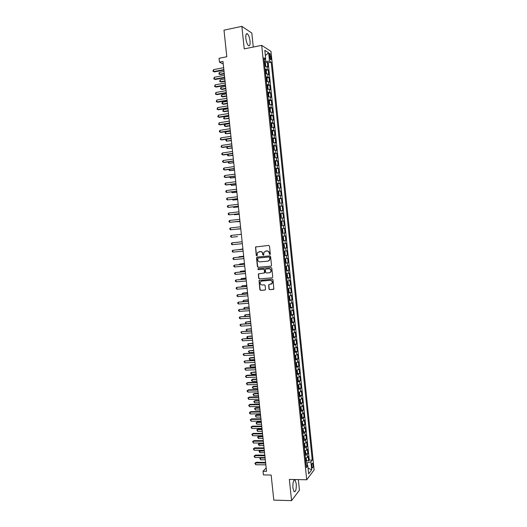 <?xml version="1.0" encoding="UTF-8"?>
<svg xmlns="http://www.w3.org/2000/svg" width="527" height="527" viewBox="0 0 527 527"><rect width="100%" height="100%" fill="white"/><g stroke="black" fill="none" stroke-linecap="round" stroke-linejoin="round"><path stroke-width="0.79" d="M269.89 254.646L270.331 254.073L269.501 246.109L268.711 245.424L255.536 246.979L256.241 255.404L257.136 255.667L257.505 252.67L260.16 251.59C261.537 251.603 262.374 252.328 262.663 253.764L262.769 254.791L263.678 255.042L264.02 252.071L266.715 250.957C268.105 250.971 268.941 251.695 269.231 253.138L269.89 254.646M296.253 483.766L295.08 480.071C293.447 479.82 292.729 482.475 292.92 488.048L294.086 491.744C295.726 491.961 296.451 489.3 296.253 483.766M250.042 41.093C249.581 37.569 248.718 35.151 247.459 33.853C246.155 33.175 245.622 34.703 245.872 38.425C246.346 41.962 247.209 44.373 248.454 45.658C249.772 46.323 250.299 44.802 250.042 41.093M313.038 464.801L312.57 463.24C311.958 463.134 311.701 464.195 311.786 466.421L312.254 467.983C312.867 468.088 313.13 467.027 313.038 464.801M268.954 289.027L269.738 289.712L273.856 289.086L273.026 279.83L272.235 279.145L259.04 280.502L259.857 289.725L260.634 290.41L264.916 290.081L265.542 289.283L265.147 285.535L264.363 284.843L262.242 285.015C260.463 284.718 259.857 283.691 260.43 281.919L261.82 281.043L270.167 280.364C271.932 280.641 272.551 281.655 272.024 283.421L268.658 284.811L268.954 289.027L269.989 289.633L273.599 289.356M253.27 47.061L251.807 33.056L241.867 26.35L223.995 30.164L226.808 56.745L219.048 58.286L219.463 62.146L222.98 61.448L266.537 471.309L263.032 471.25L263.421 474.906L271.148 475.044L273.803 500.11L291.576 500.65L299.441 490.163L298.341 479.596M241.867 26.35L244.225 48.879L261.695 45.362L306.721 479.761L289.349 479.425L291.576 500.65M270.885 266.214L271.517 265.404L270.595 256.563L269.804 255.885L257.123 257.071L256.504 257.881L257.426 266.649L258.204 267.334L271.082 266.168M258.21 268.645L271.023 267.518L271.813 268.21L272.736 277.031L272.103 277.834L259.422 278.882L258.645 278.197L258.355 273.968L264.514 272.881L264.356 269.91L263.572 269.225L258.243 269.692L257.822 268.862M306.444 460.875L308.605 460.894L308.157 456.547L307.425 457.443L307.122 454.537L305.107 455.354M305.686 453.635L307.86 453.648L307.406 449.3L306.674 450.17L306.371 447.258L304.356 448.055M304.929 446.389L307.109 446.395L306.655 442.041L305.917 442.884L305.62 439.966L303.598 440.75M304.165 439.136L306.358 439.136L305.904 434.775L305.166 435.592L304.863 432.674L302.841 433.431M303.4 431.876L305.607 431.863L305.153 427.502L304.408 428.293L304.105 425.375L302.083 426.112M302.636 424.61L304.856 424.591L304.402 420.223L303.657 420.987L303.354 418.063L301.319 418.787M301.872 417.331L304.099 417.312L303.651 412.937L302.9 413.675L302.597 410.75L300.561 411.455M301.108 410.052L303.348 410.019L302.893 405.645L302.142 406.357L301.839 403.425L299.804 404.11M300.344 402.766L302.59 402.72L302.142 398.34L301.385 399.031L301.082 396.1L299.04 396.759M299.573 395.474L301.839 395.421L301.385 391.034L300.627 391.699L300.318 388.761L298.275 389.407M298.802 388.168L301.082 388.109L300.627 383.722L299.863 384.354L299.56 381.416L297.518 382.042M298.032 380.863L300.324 380.79L299.87 376.397L299.105 377.009L298.802 374.065L296.754 374.671M297.261 373.544L299.567 373.465L299.112 369.071L298.341 369.651L298.038 366.706L295.99 367.293M296.49 366.219L298.809 366.133L298.354 361.733L297.584 362.293L297.274 359.342L295.225 359.908M295.719 358.894L298.051 358.795L297.597 354.388L296.82 354.921L296.517 351.97L294.455 352.517M294.942 351.555L297.294 351.45L296.833 347.036L296.055 347.543L295.752 344.592L293.691 345.119M294.165 344.21L296.53 344.098L296.075 339.684L295.291 340.159L294.988 337.208L292.926 337.708M293.387 336.858L295.772 336.74L295.311 332.32L294.527 332.768L294.224 329.81L292.156 330.297M292.61 329.5L295.008 329.368L294.553 324.948L293.763 325.37L293.453 322.412L291.385 322.873M291.833 322.135L294.244 321.997L293.789 317.564L292.999 317.965L292.689 315.001L290.614 315.449M291.049 314.764L293.48 314.612L293.025 310.179L292.228 310.555L291.925 307.584L289.85 308.012M289.797 307.524L292.716 307.221L292.261 302.788L291.464 303.13L291.154 300.159L289.073 300.568M289.395 300.008L291.951 299.823L291.497 295.383L290.693 295.706L290.384 292.729L288.302 293.117M288.368 292.63L291.187 292.426L290.726 287.979L289.922 288.269L289.619 285.291L287.531 285.66M287.485 285.239L290.423 285.015L289.962 280.562L289.152 280.825L288.849 277.848L286.76 278.197M286.721 277.834L289.652 277.591L289.191 273.138L288.381 273.375L288.078 270.397L285.983 270.72M285.95 270.417L288.888 270.167L288.427 265.707L287.61 265.918L287.307 262.933L285.212 263.243M285.186 262.999L288.117 262.736L287.656 258.27L286.84 258.454L286.53 255.47L284.435 255.753M284.415 255.569L287.347 255.299L286.886 250.826L286.069 250.984L285.759 247.993L283.658 248.257M283.645 248.131L286.583 247.848L286.115 243.375L285.291 243.507L284.982 240.51L282.88 240.76M282.874 240.687L285.812 240.391L285.344 235.918L284.521 236.017L284.211 233.026L282.103 233.25M282.103 233.237L285.035 232.934L284.573 228.448L281.635 228.764L284.573 228.448M283.743 228.527L283.434 225.53L284.264 225.464L283.803 220.978L280.865 221.3M280.858 221.215L282.966 221.024L282.656 218.02L283.493 217.987L283.025 213.494L280.094 213.83M280.074 213.685L282.189 213.514L281.879 210.51L282.716 210.504L282.255 206.011L279.317 206.353M279.297 206.149L281.411 205.998L281.102 202.994L281.945 203.014L281.477 198.514L278.539 198.87M278.513 198.607L280.634 198.475L280.324 195.464L281.168 195.51L280.7 191.011L277.762 191.38M277.729 191.057L279.857 190.945L279.547 187.935L280.39 188.007L279.929 183.501L276.991 183.877M276.952 183.501L279.079 183.409L278.763 180.392L279.613 180.491L279.152 175.978L276.214 176.374L277.248 177.217L277.479 179.476L276.603 180.175M276.168 175.932L278.296 175.866L277.986 172.843L278.836 172.975L278.368 168.456L275.641 168.831M275.377 168.357L277.518 168.311L277.202 165.287L278.058 165.445L277.591 160.919L275.074 161.282M274.593 160.775L276.734 160.748L276.418 157.725L277.281 157.909L276.813 153.383L273.862 153.686M273.809 153.186L275.95 153.179L275.634 150.155L276.497 150.366L276.029 145.834L273.599 146.196M273.026 145.59L275.166 145.604L274.85 142.573L275.72 142.817L275.252 138.278L272.834 138.647M272.235 137.988L274.383 138.021L274.066 134.991L274.936 135.255L274.468 130.716L272.07 131.091M271.445 130.38L273.599 130.432L273.282 127.396L274.159 127.692L273.684 123.147L271.306 123.529M270.654 122.758L272.808 122.837L272.499 119.794L273.375 120.116L272.9 115.571L270.535 115.96M269.87 115.13L272.024 115.229L271.708 112.185L272.591 112.534L272.116 107.982L269.765 108.384M269.073 107.495L271.234 107.613L270.924 104.57L271.807 104.945L271.333 100.393L268.994 100.795M268.283 99.853L270.45 99.998L270.134 96.942L271.016 97.35L270.549 92.792L268.223 93.2M267.492 92.205L269.659 92.37L269.343 89.313L270.232 89.748L269.758 85.183L267.452 85.598M266.702 84.551L268.869 84.728L268.553 81.672L269.449 82.14L268.974 77.568L266.675 77.989M265.904 76.883L268.078 77.087L267.762 74.03L268.658 74.524L268.184 69.946L265.107 69.215M265.904 70.374L268.184 69.946M269.376 55.302L270.483 59.782C270.97 60.045 271.161 59.432 271.062 57.937L269.956 53.464C269.468 53.194 269.277 53.807 269.376 55.302M261.695 45.362L270.977 51.415L314.118 469.932L306.721 479.761M308.605 460.894L309.27 460.064L312.248 460.091L271.207 62.232L269.501 61.198L264.304 61.415M312.248 460.091L310.871 461.843L311.694 469.84L308.651 473.839L307.814 465.716L306.371 467.541L263.928 57.812L265.713 58.899L264.824 50.315L268.632 52.753L269.501 61.198M309.27 460.064L268.217 62.805L267.4 62.318L267.868 66.896L264.791 66.138M268.078 77.087L268.974 77.568M268.869 84.728L269.758 85.183M269.659 92.37L270.549 92.792M270.45 99.998L271.333 100.393M271.234 107.613L272.116 107.982M272.024 115.229L272.9 115.571M272.808 122.837L273.684 123.147M273.599 130.432L274.468 130.716M274.383 138.021L275.252 138.278M275.166 145.604L276.029 145.834M275.95 153.179L276.813 153.383M276.734 160.748L277.591 160.919M277.518 168.311L278.368 168.456M278.296 175.866L279.152 175.978M279.079 183.409L279.929 183.501M279.857 190.945L280.7 191.011M280.634 198.475L281.477 198.514M281.411 205.998L282.255 206.011M282.189 213.514L283.025 213.494M282.966 221.024L283.803 220.978M285.035 232.934L284.211 233.026M285.812 240.391L284.982 240.51M286.583 247.848L285.759 247.993M287.347 255.299L286.53 255.47M288.117 262.736L287.307 262.933M288.888 270.167L288.078 270.397M289.652 277.591L288.849 277.848M290.423 285.015L289.619 285.291M291.187 292.426L290.384 292.729M291.951 299.823L291.154 300.159M292.716 307.221L291.925 307.584M293.48 314.612L292.689 315.001M294.244 321.997L293.453 322.412M295.008 329.368L294.224 329.81M295.772 336.74L294.988 337.208M296.53 344.098L295.752 344.592M297.294 351.45L296.517 351.97M298.051 358.795L297.274 359.342M298.809 366.133L298.038 366.706M299.567 373.465L298.802 374.065M300.324 380.79L299.56 381.416M301.082 388.109L300.318 388.761M301.839 395.421L301.082 396.1M302.59 402.72L301.839 403.425M303.348 410.019L302.597 410.75M304.099 417.312L303.354 418.063M304.856 424.591L304.105 425.375M305.607 431.863L304.863 432.674M306.358 439.136L305.62 439.966M307.109 446.395L306.371 447.258M307.86 453.648L307.122 454.537M307.498 465.552L307.215 462.818L305.884 462.798M265.641 61.152L265.43 59.077M266.175 467.917L263.032 471.25M219.463 62.146L223.257 64.044M265.127 62.753L267.4 62.318M268.217 62.805L271.207 62.232M264.146 59.874L265.713 58.899M267.762 74.03L265.588 73.82M268.553 81.672L266.379 81.481M269.343 89.313L267.176 89.142M270.134 96.942L267.947 96.619M270.924 104.57L268.757 104.438M271.708 112.185L269.554 112.08M272.499 119.794L270.338 119.708M273.282 127.396L271.128 127.33M274.066 134.991L271.919 134.945M274.85 142.573L272.709 142.553M275.634 150.155L273.493 150.149M276.418 157.725L274.284 157.744M277.202 165.287L275.068 165.326M277.986 172.843L275.852 172.902M278.763 180.392L276.635 180.471M279.547 187.935L277.419 188.034M280.324 195.464L278.203 195.589M281.102 202.994L278.981 203.139M281.879 210.51L279.765 210.675M282.656 218.02L280.542 218.204M283.434 225.53L281.326 225.734M282.413 236.254L284.521 236.017M283.19 243.757L285.291 243.507M283.967 251.26L286.069 250.984M284.745 258.75L286.84 258.454M285.522 266.234L287.61 265.918M286.293 273.711L288.381 273.375M287.07 281.181L289.152 280.825M287.841 288.644L289.922 288.269M288.612 296.095L290.693 295.706M289.382 303.545L291.464 303.13M290.153 310.983L292.228 310.555M290.924 318.42L292.999 317.965M291.695 325.844L293.763 325.37M292.465 333.262L294.527 332.768M293.229 340.673L295.291 340.159M294 348.077L296.055 347.543M294.764 355.475L296.82 354.921M295.93 366.726L296.734 365.488L296.51 363.281L295.528 362.872L297.584 362.293M296.293 370.244L298.341 369.651M297.057 377.622L299.105 377.009M297.821 384.987L299.863 384.354M298.585 392.351L300.627 391.699M299.343 399.703L301.385 399.031M300.107 407.048L302.142 406.357M300.864 414.387L302.9 413.675M301.628 421.719L303.657 420.987M302.386 429.044L304.408 428.293M303.144 436.363L305.166 435.592M303.901 443.668L305.917 442.884M304.659 450.974L306.674 450.17M307.814 465.716L306.088 464.827M305.41 458.273L307.425 457.443M307.215 462.818L310.871 461.843M265.364 55.526L268.632 52.753M311.694 469.84L308.058 468.075M270.055 254.6L269.481 253.092C269.192 251.649 268.355 250.924 266.965 250.911L266.715 250.957M265.615 251.063L266.965 250.911M259.073 251.695L260.417 251.544C261.794 251.557 262.624 252.281 262.914 253.718L263.48 255.22M256.155 246.669L255.667 247.453L256.497 255.358L256.952 255.832M257.202 257.064L256.761 257.828L257.683 266.59L258.461 267.275L271.102 266.155M269.686 257.479L269.139 257.005L258.006 258.039L257.683 259.686C257.966 261.115 258.803 261.84 260.173 261.86L267.782 261.168L269.455 260.114L269.936 257.433L269.139 257.005M258.171 258.006L269.383 256.952M268.171 261.096L269.705 260.061L269.798 258.566M269.936 257.433L270.048 258.513M272.103 277.834L259.422 278.882M258.895 273.645L258.507 274.383L258.902 278.124L259.679 278.809M264.244 273.144L264.87 272.34L264.607 269.85L263.829 269.165L258.243 269.692M258.032 268.81L258.5 269.626M269.337 272.755L270.759 271.846C271.319 270.068 270.7 269.04 268.922 268.763L265.97 269.02L265.344 269.824L265.608 272.321L266.385 273.006L269.337 272.755M269.771 272.663L271.003 271.78C271.563 270.002 270.95 268.974 269.165 268.698L268.922 268.763M266.016 269.007L269.165 268.698M269.172 284.468L268.81 285.186L269.205 288.941M271.109 284.231L272.268 283.342C272.795 281.583 272.176 280.568 270.417 280.292L270.167 280.364M261.596 281.075L270.417 280.292M259.561 280.18L259.192 280.904L260.114 289.639L260.891 290.324L265.193 289.995M264.778 66.007L265.694 65.658L265.456 63.365L264.383 62.173M224.047 71.507L219.377 72.403L219.575 74.267L220.293 74.597L224.298 73.833M264.897 62.331L265.285 66.119M264.626 64.551L264.534 63.629M220.293 74.597L218.85 73.978L219.575 74.267L224.245 73.378M218.85 73.978L219.377 72.403M223.85 69.617L213.698 71.573L213.494 69.669L223.646 67.7M223.896 70.098L214.449 71.916L212.967 71.277L213.494 69.669M214.449 71.916L212.967 71.277M266.01 73.8L266.484 73.299L266.247 71.007L265.173 69.841M265.687 69.986L266.082 73.78L265.575 73.668M224.845 78.984L220.174 79.86L220.372 81.725L221.09 82.034L225.088 81.29M265.424 72.212L265.325 71.297M221.09 82.034L219.647 81.428L220.372 81.725L225.042 80.855M219.647 81.428L220.174 79.86M266.682 81.468L267.275 80.927L267.037 78.642L265.97 77.502M266.478 77.64L266.873 81.421L266.366 81.329M225.635 86.454L220.965 87.311L221.169 89.175L221.88 89.465L225.879 88.74M266.214 79.873L266.122 78.951M220.965 87.311L220.438 88.865L221.169 89.175L225.833 88.319M267.334 89.135L268.065 88.556L267.828 86.27L266.761 85.15M267.275 85.282L267.663 89.063L267.156 88.977M226.432 93.918L221.762 94.761L221.959 96.619L222.671 96.889L226.669 96.177M267.005 87.522L266.912 86.606M221.762 94.761L221.228 96.303L221.959 96.619L226.63 95.782M268.065 92.923L268.454 96.698L268.856 96.177L268.618 93.892L267.551 92.798M227.223 101.375L222.552 102.198L222.75 104.056L223.461 104.306L227.46 103.608M267.802 95.163L267.703 94.247M222.552 102.198L221.946 102.989L222.025 103.727L222.75 104.056L227.42 103.239M224.66 77.265L214.515 79.182L214.311 77.278L224.456 75.354M224.706 77.726L215.26 79.505L213.778 78.879L214.311 77.278M215.26 79.505L213.778 78.879M225.47 84.906L215.326 86.784L215.121 84.88L225.273 82.996M225.516 85.341L216.07 87.087L214.588 86.468L215.121 84.88M226.287 92.541L216.136 94.373L215.932 92.475L226.083 90.637M226.327 92.956L216.88 94.662L215.398 94.056L215.932 92.475M227.097 100.17L216.946 101.961L216.749 100.064L226.893 98.266M227.137 100.565L217.684 102.231L216.215 101.632L216.749 100.064M268.757 104.418L269.646 103.786L269.409 101.5L268.342 100.433M269.231 104.339L268.737 104.254M228.013 108.825L223.343 109.623L223.547 111.48L224.252 111.717L228.25 111.039M268.592 102.798L268.493 101.882M223.343 109.623L222.816 111.151L223.547 111.48L228.211 110.683M227.908 107.791L217.756 109.544L217.559 107.646L227.704 105.887M227.941 108.16L218.494 109.787L217.025 109.201L217.559 107.646M269.547 112.034L270.43 111.388L270.193 109.109L269.132 108.061M269.64 108.173L270.035 111.941L269.528 111.876M228.804 116.263L224.14 117.047L224.337 118.904L229.041 118.456M269.383 110.426L269.284 109.511M224.14 117.047L223.606 118.562L224.337 118.904L229.001 118.12M228.711 115.406L218.567 117.113L218.369 115.222L228.514 113.503M228.751 115.749L219.304 117.343L217.829 116.763L218.369 115.222M270.331 119.642L271.214 118.983L270.983 116.704L269.923 115.69M270.43 115.782L270.819 119.55L270.318 119.497M229.594 123.7L224.93 124.464L225.128 126.315L225.826 126.52L229.825 125.867M270.167 118.048L270.074 117.132M224.93 124.464L224.318 125.228L224.397 125.966L225.128 126.315L229.792 125.558M229.522 123.008L219.377 124.675L219.179 122.784L229.317 121.105M229.555 123.331L220.108 124.886L218.639 124.319L219.179 122.784M271.122 127.244L272.004 126.572L271.767 124.3L270.713 123.305M271.596 127.165L271.109 127.106M230.385 131.124L225.714 131.875L225.912 133.726L230.615 133.272M270.957 125.663L270.865 124.747M225.714 131.875L225.101 132.626L225.181 133.364L225.912 133.726L230.582 132.982M230.332 130.604L220.187 132.231L219.983 130.347L230.128 128.707M230.358 130.907L220.912 132.422L219.449 131.869L219.364 131.111L219.983 130.347M271.906 134.84L272.788 134.154L272.551 131.882L271.504 130.907M272.004 130.992L272.393 134.747L271.892 134.708M231.175 138.548L226.505 139.273L226.702 141.124L231.399 140.669M271.748 133.265L271.649 132.356M226.505 139.273L225.892 140.017L225.971 140.755L226.702 141.124L231.373 140.399M272.696 142.422L273.572 141.723L273.335 139.457L272.288 138.509M273.17 142.349L272.683 142.303M227.302 146.75L227.493 148.515L232.183 148.061M272.788 138.581L273.177 142.336M272.531 140.861L272.439 139.951M227.216 146.763L226.762 148.14L227.493 148.515L232.157 147.81M273.48 150.004L274.356 149.293L274.119 147.02L273.072 146.098M273.954 149.931L273.467 149.892M228.105 154.279L228.277 155.9L232.967 155.439M273.315 148.449L273.223 147.54M227.862 154.319L227.545 155.518L228.277 155.9L232.947 155.215M274.264 157.573L274.738 157.501L274.251 157.474M274.751 157.487L275.134 156.848L274.903 154.582L274.363 153.739L274.738 157.501M228.909 161.809L229.067 163.278L233.751 162.817M274.106 156.032L274.007 155.122M228.494 161.868L228.329 162.889L229.067 163.278L233.731 162.612M275.048 165.135L275.917 164.398L275.687 162.138L274.646 161.262M275.522 165.07L275.035 165.05M229.706 169.325L229.851 170.649L234.535 170.188M274.89 163.607L274.798 162.698M229.126 169.411L229.113 170.254L229.851 170.649L234.515 169.997M275.832 172.691L276.701 171.947L276.464 169.681L275.43 168.831M275.931 168.871L276.313 172.612L275.819 172.612M230.51 176.841L230.635 178.014L235.319 177.546M275.674 171.176L275.581 170.267M229.831 176.934L229.897 177.606L230.635 178.014L235.299 177.382M276.609 180.241L277.097 180.162L276.708 176.42M231.307 184.345L231.419 185.372L236.103 184.898M276.458 178.739L276.359 177.83M230.628 184.437L231.419 185.372L236.083 184.76M277.393 187.783L278.256 187.006L278.025 184.753L276.998 183.949M277.867 187.717L277.386 187.724M232.111 191.841L232.203 192.724L236.88 192.25M277.235 186.288L277.143 185.385M231.425 191.927L232.203 192.724L236.867 192.124M278.17 195.313L279.04 194.529L278.803 192.276L277.775 191.492M278.651 195.253L278.17 195.267M232.908 199.331L232.987 200.069L237.657 199.588M278.269 191.505L278.658 195.234M278.019 193.831L277.927 192.928M232.229 199.417L232.987 200.069L237.651 199.489M278.954 202.842L279.817 202.045L279.58 199.786L278.559 199.035M279.429 202.783L278.948 202.803M233.705 206.815L233.764 207.401L238.441 206.92M278.803 201.373L278.704 200.464M233.026 206.9L233.764 207.401L238.428 206.841M279.732 210.359L280.595 209.548L280.357 207.295L279.336 206.564M280.206 210.306L279.725 210.332M234.502 214.291L234.548 214.733L239.218 214.245M279.705 207.981L279.58 208.903M233.935 214.357L234.548 214.733L239.212 214.186M280.509 217.868L281.372 217.045L281.135 214.799L280.12 214.094M280.983 217.816L280.509 217.849M235.299 221.755L239.996 221.571M280.357 216.426L280.265 215.523M234.923 221.801L239.989 221.524M231.136 138.193L220.991 139.78L220.793 137.896L230.931 136.295M231.169 138.476L221.722 139.951L220.253 139.411L220.793 137.896M231.939 145.775L221.801 147.323L221.597 145.439L231.742 143.884M231.972 146.038L222.526 147.474L221.057 146.941L221.597 145.439M232.75 153.35L222.605 154.859L222.407 152.975L232.545 151.46M232.769 153.588L223.329 154.991L221.867 154.47L221.781 153.713L222.407 152.975M233.553 160.919L223.408 162.382L223.211 160.504L233.349 159.029M233.573 161.137L224.133 162.5L222.671 161.987L222.592 161.236L223.211 160.504M234.357 168.482L224.212 169.905L224.015 168.027L234.153 166.591M234.377 168.673L224.93 169.997L223.474 169.496L223.395 168.745L224.015 168.027M235.154 176.031L225.016 177.415L224.818 175.537L234.956 174.141M235.174 176.202L225.734 177.494L224.278 177L224.192 176.249L224.818 175.537M235.958 183.574L225.819 184.918L225.622 183.047L235.76 181.69M235.977 183.725L226.531 184.977L225.075 184.496L224.996 183.745L225.622 183.047M236.761 191.117L226.623 192.421L226.426 190.543L236.557 189.233M236.775 191.242L226.623 192.421L225.879 191.986L225.8 191.235L226.426 190.543M237.558 198.646L227.427 199.911L227.223 198.033L237.361 196.762M237.572 198.751L227.427 199.911L226.682 199.463L226.597 198.719L227.223 198.033M238.362 206.162L228.224 207.388L228.026 205.523L238.158 204.285M238.369 206.255L228.224 207.388L227.48 206.94L227.4 206.189L228.026 205.523M239.159 213.679L229.021 214.864L228.823 213L238.962 211.801M239.166 213.745L229.021 214.864L228.277 214.403L228.198 213.659L228.823 213M239.956 221.188L229.825 222.335L229.62 220.464L239.759 219.311M239.963 221.235L229.825 222.335L229.074 221.867L228.995 221.116L229.62 220.464M281.761 225.319L281.286 225.365L282.143 224.542L281.912 222.289L280.898 221.61M236.089 229.219L240.773 228.883M281.26 223.02L281.135 223.935M235.905 229.238L240.773 228.856M282.064 232.868L282.92 232.025L282.689 229.779L281.675 229.12M237.558 236.603L231.419 237.249L237.558 236.603M282.037 230.523L281.919 231.445M282.927 236.564L282.452 236.623L283.46 237.255L283.691 239.502L283.322 240.292L282.94 236.583M283.322 240.292L282.841 240.371M282.689 238.948L282.597 238.046M283.618 247.861L284.468 246.965L284.237 244.726L283.23 244.12M283.704 244.054L283.23 244.1M242.907 248.948L238.276 249.699M283.684 246.412L283.678 245.529M242.907 248.988L237.954 249.732M240.753 228.692L230.622 229.792L230.424 227.927L240.556 226.814M240.753 228.711L230.622 229.792L229.871 229.317L229.792 228.573L230.424 227.927M231.221 235.385L230.589 236.017L230.668 236.761L231.419 237.249L231.221 235.385L241.353 234.311M232.216 244.693L231.465 244.199L231.386 243.454L232.012 242.835L242.143 241.794L232.71 242.743L232.012 242.835L232.216 244.693L242.348 243.665M242.934 249.238L232.809 250.272L242.94 249.278M233.006 252.13L232.262 251.629L232.183 250.885L232.809 250.272L233.006 252.13L243.138 251.142M284.389 255.345L285.239 254.429L285.008 252.189L284.007 251.603M284.87 255.252L284.488 251.55L284 251.577M243.678 256.234L239.027 256.735L239.067 257.13M284.461 253.895L284.455 253.013M243.685 256.293L239.027 256.735L238.56 257.176M243.731 256.689L233.606 257.703L243.737 256.748M233.804 259.561L233.053 259.053L232.974 258.309L233.606 257.703L233.804 259.561L243.935 258.619M285.166 262.821L286.009 261.886L285.779 259.646L284.778 259.086M285.252 259.007L284.778 259.047M244.456 263.513L239.798 264.014L239.857 264.554M285.232 261.366L284.923 260.503M244.462 263.592L239.798 264.014L239.179 264.62M244.521 264.132L234.396 265.134L244.528 264.211M234.601 266.985L233.85 266.464L233.771 265.727L234.396 265.134L234.601 266.985L244.726 266.076M285.937 270.292L286.78 269.33L286.55 267.097L285.555 266.557M286.023 266.471L285.548 266.51M245.226 270.786L240.575 271.293L240.648 271.978M286.003 268.836L286.009 267.953M245.239 270.885L240.575 271.293L239.969 272.037M245.312 271.57L235.194 272.551L245.318 271.668M235.391 274.402L234.64 273.875L234.561 273.138L235.194 272.551L235.391 274.402L245.516 273.533M286.714 277.755L287.551 276.774L287.32 274.541L286.326 274.02M286.793 273.928L286.319 273.968M245.997 278.052L241.353 278.559L241.438 279.389M286.563 276.332L286.78 275.417M246.01 278.17L241.353 278.559L240.76 279.442M246.102 279L235.984 279.962L246.116 279.119M236.182 281.813L235.431 281.28L235.352 280.535L235.984 279.962L236.182 281.813L246.313 280.983M287.485 285.206L288.322 284.205L288.091 281.978L287.096 281.484M287.959 285.081L287.577 281.392L287.09 281.418M246.768 285.311L242.124 285.818L242.229 286.793M287.34 283.789L287.248 282.9M246.788 285.45L242.124 285.818L241.55 286.846M246.886 286.424L236.775 287.367L246.906 286.563M236.979 289.218L236.221 288.671L236.142 287.933L236.775 287.367L236.979 289.218L247.104 288.427M288.256 292.656L289.092 291.629L288.862 289.402L287.867 288.934M288.73 292.518L288.348 288.836L287.861 288.855M247.538 292.564L242.901 293.071L243.019 294.191M288.111 291.24L288.019 290.344M247.558 292.716L242.901 293.071L242.268 293.618L242.334 294.237M247.677 293.835L237.572 294.764L247.697 294M237.769 296.609L237.012 296.055L236.933 295.318L237.572 294.764L237.769 296.609L247.894 295.858M289.027 300.094L289.857 299.046L289.626 296.826L288.644 296.378M289.106 296.26L288.631 296.293M248.309 299.804L243.672 300.318L243.803 301.576M288.882 298.684L288.789 297.788M248.329 299.982L243.672 300.318L243.039 300.858L243.178 301.622M248.461 301.246L238.362 302.149L248.48 301.431M238.56 304L237.802 303.433L237.723 302.702L238.362 302.149L238.56 304L248.678 303.288M289.402 303.717L289.876 303.684L290.272 307.373L290.627 306.457L290.397 304.237L289.409 303.809M249.08 307.043L244.442 307.557L244.594 308.96M289.652 306.115L289.56 305.225M249.1 307.241L244.442 307.557L243.817 308.084L244.133 308.993M249.251 308.644L239.146 309.533L249.271 308.848M239.344 311.378L238.593 310.811L238.514 310.074L239.146 309.533L239.344 311.378L249.469 310.706M290.568 314.955L291.391 313.861L291.161 311.641L290.179 311.24M290.647 311.108L290.173 311.141M249.851 314.27L245.213 314.79L245.378 316.338M290.417 313.545L290.324 312.649M249.87 314.487L245.213 314.79L244.581 315.311L245.088 316.352M250.035 316.042L239.937 316.911L250.061 316.266M240.134 318.749L239.383 318.176L239.304 317.438L239.937 316.911L240.134 318.749L250.259 318.117M291.332 322.372L292.156 321.259L291.925 319.039L290.95 318.664M291.411 318.519L290.937 318.552M250.615 321.496L245.984 322.017L246.162 323.703M291.187 320.963L291.095 320.073M250.641 321.733L245.984 322.017L245.351 322.531L246.037 323.71M250.819 323.426L240.727 324.276L250.845 323.67M240.925 326.121L240.167 325.534L240.088 324.797L240.727 324.276L240.925 326.121L251.043 325.521M292.103 329.783L292.92 328.65L292.696 326.43L291.721 326.075M292.182 325.93L291.708 325.956M251.386 328.71L246.755 329.237L246.946 331.042L251.603 330.778L241.511 331.641L251.636 331.075M291.958 328.374L291.866 327.484M251.412 328.967L246.755 329.237L246.122 329.737L246.946 331.042M241.709 333.479L240.879 332.148L241.511 331.641L241.709 333.479L251.834 332.919M292.867 337.188L293.684 336.028L293.46 333.815L292.485 333.486M293.341 336.997L292.959 333.341L292.472 333.354M252.15 335.923L247.519 336.45L247.716 338.248L252.374 338.005M292.722 335.778L292.63 334.889M252.176 336.2L247.519 336.45L246.893 336.937L246.965 337.662L247.716 338.248M252.387 338.176L242.301 338.993L252.42 338.466M242.492 340.831L241.662 339.493L242.301 338.993L242.492 340.831L252.617 340.31M293.638 344.579L294.448 343.406L294.224 341.193L293.249 340.883M293.71 340.719L293.236 340.745M252.914 343.123L248.289 343.65L248.48 345.455L253.138 345.225M293.486 343.176L293.401 342.286M252.947 343.42L248.289 343.65L247.657 344.138L248.48 345.455M253.171 345.541L243.085 346.338L253.204 345.85M243.283 348.176L242.446 346.832L243.085 346.338L243.283 348.176L253.401 347.695M294.402 351.97L295.212 350.771L294.982 348.564L294.02 348.275M294.474 348.103L294 348.13M253.678 350.323L249.054 350.85L249.251 352.649L253.902 352.438M294.257 350.567L294.165 349.678M253.711 350.639L249.054 350.85L248.421 351.325L249.251 352.649M253.955 352.899L243.869 353.676L253.988 353.228M244.067 355.514L243.309 354.895L243.23 354.157L243.869 353.676L244.067 355.514L254.185 355.073M295.166 359.355L295.976 358.136L295.746 355.923L294.784 355.659M295.634 359.144L295.252 355.494L294.764 355.501M254.442 357.51L250.457 357.681L249.824 358.044L250.015 359.836L254.673 359.645M295.021 357.952L294.929 357.062M254.482 357.846L249.824 358.044L249.192 358.512L249.264 359.223L250.015 359.836M254.732 360.244L244.653 361.008L254.772 360.6M244.851 362.839L244.014 361.482L244.653 361.008L244.851 362.839L254.969 362.438M296.003 362.853L295.548 363.037M255.206 364.691L251.221 364.849L250.588 365.224L250.78 367.023L255.437 366.845M295.785 365.323L295.693 364.44M255.246 365.046L250.588 365.224L249.956 365.685L250.029 366.403L250.78 367.023M255.516 367.589L246.089 367.938L245.437 368.333L255.555 367.965M245.635 370.165L244.798 368.801L245.437 368.333L245.635 370.165L255.747 369.802M296.694 374.091L297.498 372.833L297.268 370.626L296.312 370.409M297.156 373.867L296.78 370.224L296.398 370.231M255.97 371.864L251.353 372.405L251.544 374.196L256.201 374.038M296.549 372.694L296.787 371.746L296.457 371.812M256.01 372.24L251.353 372.405L250.72 372.852L250.793 373.571L251.544 374.196M256.293 374.928L246.873 375.244L246.221 375.652L256.333 375.316M246.419 377.484L245.654 376.838L245.582 376.107L246.221 375.652L246.419 377.484L256.53 377.154M297.452 381.456L298.256 380.171L298.025 377.971L297.076 377.773M256.728 379.038L252.743 379.163L252.117 379.572L252.308 381.364L256.965 381.225M297.307 380.059L297.221 379.17M256.774 379.427L252.117 379.572L251.484 380.013L251.557 380.731L252.308 381.364M257.071 382.253L247.65 382.536L247.005 382.964L257.117 382.668M247.196 384.789L246.359 383.412L247.005 382.964L247.196 384.789L257.314 384.506M298.216 388.807L299.013 387.503L298.789 385.303L297.834 385.132M257.492 386.199L253.507 386.304L252.881 386.739L253.072 388.531L257.729 388.406M298.071 387.411L298.308 386.456L297.979 386.528M257.538 386.614L252.881 386.739L252.249 387.167L253.507 386.304M253.072 388.531L252.249 387.167M257.855 389.578L248.434 389.822L247.782 390.27L257.894 390.006M247.98 392.095L247.216 391.436L247.143 390.705L247.782 390.27L247.98 392.095L258.092 391.844M247.143 390.705L248.434 389.822M298.98 396.152L299.771 394.828L299.547 392.628L298.598 392.483M258.25 393.353L254.264 393.445L253.645 393.893L253.836 395.685L258.487 395.579M298.835 394.756L299.072 393.801L298.743 393.873M258.296 393.788L253.645 393.893L253.006 394.321L254.264 393.445M253.836 395.685L253.006 394.321M258.632 396.89L249.212 397.101L248.566 397.562L258.678 397.345M248.757 399.387L247.921 397.99L248.566 397.562L248.757 399.387L258.869 399.176M247.921 397.99L249.212 397.101M299.777 399.624L299.356 399.822M299.83 399.611L300.304 399.947L300.528 402.147L299.738 403.491M259.014 400.5L255.028 400.579L254.409 401.047L254.6 402.832L259.251 402.747M299.593 402.094L299.837 401.139L299.501 401.218M259.06 400.955L254.409 401.047L253.77 401.462L255.028 400.579M254.6 402.832L253.77 401.462M259.403 404.196L249.989 404.374L249.343 404.855L259.455 404.67M249.534 406.679L248.698 405.27L249.343 404.855L249.534 406.679L259.653 406.501M248.698 405.27L249.989 404.374M300.502 406.976L300.12 407.16M300.607 406.956L301.062 407.266L301.286 409.453L300.495 410.823M259.771 407.641L255.786 407.707L255.167 408.188L255.358 409.973L260.009 409.901M300.35 409.433L300.594 408.471L300.258 408.55M259.824 408.115L255.167 408.188L254.528 408.596L255.786 407.707M255.358 409.973L254.528 408.596M260.18 411.495L250.766 411.633L250.121 412.14L260.233 411.989M250.318 413.958L249.554 413.273L249.475 412.542L250.121 412.14L250.318 413.958L260.43 413.82M249.475 412.542L250.766 411.633M301.227 414.321L300.877 414.486M301.391 414.288L301.819 414.565L302.043 416.758L301.253 418.148M260.529 414.775L256.544 414.828L255.931 415.329L256.122 417.107L260.773 417.055M301.115 416.758L301.352 415.79L301.022 415.875M260.582 415.269L255.931 415.329L255.292 415.724L256.544 414.828M256.122 417.107L255.292 415.724M260.957 418.794L251.537 418.893L250.898 419.413L261.01 419.308M251.096 421.231L250.253 419.815L250.898 419.413L251.096 421.231L261.208 421.132M250.253 419.815L251.537 418.893M302.169 421.613L302.801 424.057L302.011 425.467M261.287 421.903L257.301 421.943L256.689 422.456L256.88 424.242L261.53 424.202M301.872 424.077L302.116 423.109L301.78 423.194M261.339 422.417L256.689 422.456L256.05 422.845L257.301 421.943M256.88 424.242L256.05 422.845M261.728 426.079L252.314 426.145L251.675 426.679L261.787 426.613M251.873 428.497L251.03 427.074L251.675 426.679L251.873 428.497L261.978 428.438M251.03 427.074L252.314 426.145M302.946 428.932L303.552 431.343L302.768 432.772M262.044 429.024L258.059 429.044L257.446 429.577L257.637 431.363L262.288 431.336M302.63 431.389L302.873 430.414L302.538 430.506M262.097 429.558L257.446 429.577L256.807 429.96L258.059 429.044M257.637 431.363L256.807 429.96M262.505 433.352L253.092 433.392L252.453 433.945L262.565 433.912M252.65 435.757L251.807 434.32L252.453 433.945L252.65 435.757L262.756 435.737M251.807 434.32L253.092 433.392M303.73 436.237L304.31 438.622L303.526 440.078M262.802 436.139L258.816 436.145L258.204 436.699L258.395 438.477L263.045 438.471M303.381 438.688L303.631 437.72L303.295 437.812M262.861 436.685L257.565 437.067L258.816 436.145M258.395 438.477L257.565 437.067M263.276 440.625L253.862 440.625L253.23 441.198L263.335 441.204M253.421 443.009L252.585 441.567L253.23 441.198L253.421 443.009L263.533 443.023M252.585 441.567L253.862 440.625M304.507 443.543L305.061 445.901L304.283 447.37M263.553 443.247L259.574 443.24L258.961 443.806L259.152 445.585L263.803 445.598M304.138 445.987L304.389 445.012L304.046 445.111M263.619 443.813L258.322 444.169L259.574 443.24M259.152 445.585L258.322 444.169M264.047 447.891L254.633 447.858L254.007 448.444L264.113 448.49M254.198 450.256L253.355 448.806L254.007 448.444L254.198 450.256L264.304 450.308M253.355 448.806L254.633 447.858M305.291 450.835L305.812 453.167L305.041 454.663M264.31 450.348L260.325 450.328L259.719 450.908L259.91 452.686L264.561 452.713M304.896 453.279L305.14 452.298L304.804 452.403M264.37 450.934L259.08 451.264L260.325 450.328M259.91 452.686L259.08 451.264M264.817 455.15L255.411 455.078L254.778 455.684L264.883 455.763M254.976 457.495L254.212 456.764L254.133 456.039L254.778 455.684L254.976 457.495L265.081 457.581M254.133 456.039L255.411 455.078M306.075 458.121L306.562 460.427L305.792 461.942M305.647 460.558L305.897 459.577L305.561 459.689M265.127 458.049L260.476 458.009L260.667 459.781L265.318 459.827M260.937 457.548L259.837 458.352L260.878 457.548M260.667 459.781L259.837 458.352M265.588 462.403L256.181 462.298L255.555 462.917L265.661 463.035M255.747 464.728L254.903 463.266L255.555 462.917L255.747 464.728L265.852 464.854M254.903 463.266L256.181 462.298M267.288 69.439L266.972 66.376M269.501 56.527L270.885 56.257M269.758 58.187L271.062 57.937M269.244 104.32L268.856 100.552M271.609 127.152L271.221 123.39M273.968 149.912L273.579 146.163M275.535 165.05L275.147 161.308M277.881 187.704L277.492 183.969M279.435 202.763L279.053 199.041M280.219 210.286L279.83 206.564M280.996 217.796L280.608 214.081M281.774 225.299L281.385 221.59M282.551 232.802L282.162 229.087M284.099 247.776L283.717 244.073M285.647 262.716L285.265 259.02M286.418 270.18L286.036 266.484M287.189 277.63L286.807 273.941M289.501 299.949L289.119 296.273M291.036 314.79L290.66 311.121M291.806 322.201L291.424 318.532M292.571 329.606L292.195 325.943M294.106 344.388L293.723 340.732M294.87 351.766L294.488 348.116M296.391 366.509L296.016 362.866M297.92 381.219L297.544 377.582M298.677 388.564L298.302 384.934M299.441 395.902L299.059 392.272M300.199 403.234L299.823 399.618M300.957 410.559L300.581 406.956M301.714 417.871L301.345 414.294M302.472 425.184L302.103 421.626M303.229 432.489L302.86 428.952M303.98 439.781L303.618 436.264M304.738 447.067L304.375 443.576M305.489 454.353L305.133 450.875M306.246 461.626L305.884 458.167M294.178 480.051L295.08 480.071M246.234 34.11L247.459 33.853M312.228 463.24L312.57 463.24M269.508 53.55L269.956 53.464"/></g></svg>
